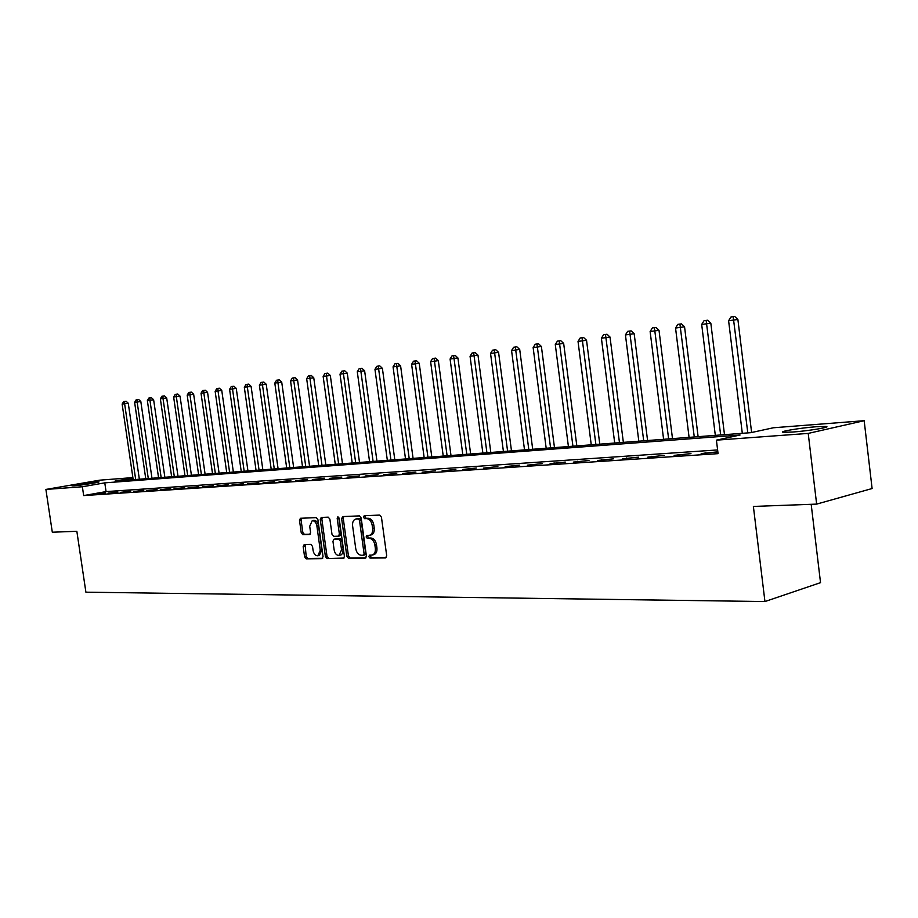 <?xml version="1.0" encoding="UTF-8"?>
<svg xmlns="http://www.w3.org/2000/svg" width="918" height="918" viewBox="0 0 918 918"><rect width="100%" height="100%" fill="white"/><g stroke="black" fill="none" stroke-linecap="round" stroke-linejoin="round"><path stroke-width="1.38" d="M368.829 556.629L370.046 558.098L385.526 557.926L386.707 555.769L381.44 517.178L379.673 515.09L364.228 515.709L363.425 517.236L364.63 518.681L366.615 518.601C369.472 518.911 371.331 521.126 372.18 525.245L372.616 528.447C372.915 532.268 371.836 534.563 369.38 535.343L366.833 535.446L366.121 536.95L367.338 538.407L369.323 538.361C372.192 538.694 374.039 540.931 374.888 545.051L375.336 548.241C375.634 552.028 374.567 554.3 372.134 555.057L369.518 555.149L368.829 556.629M370.62 555.126L370.424 556.251L371.629 557.719L386.306 557.547M365.272 515.664L365.02 516.88L366.225 518.326L368.21 518.257L366.615 518.601M367.946 535.412L367.716 536.582L368.933 538.04L370.918 537.994L369.323 538.361M96.769 481.858L98.903 481.824C101.106 482.099 80.876 485.335 74.014 485.794L71.971 485.829C69.917 485.519 89.884 482.34 96.769 481.858M816.354 426.732L825.982 426.457C832.075 426.973 808.506 430.932 792.601 432.045L783.295 432.286C777.523 431.724 800.542 427.868 816.354 426.732M304.202 544.558L303.169 546.612L304.592 556.836L306.199 558.844L322.115 558.649L323.044 556.595L317.903 519.634L316.262 517.626L300.416 518.28L299.498 520.345L301.23 532.727L302.825 534.712L309.653 534.505L310.582 532.44L309.71 526.266L312.223 520.701C314.576 520.701 316.125 522.48 316.894 526.025L320.267 550.318L317.812 555.815C315.436 555.815 313.864 554.024 313.084 550.444L312.522 546.417L310.904 544.408L304.202 544.558M132.938 477.968L115.071 481.066L750.855 432.665L773.415 427.765L864.171 420.696L872.1 488.537L816.641 504.108L753.38 506.438L764.946 601.542L85.902 592.179L76.848 531.304L52.303 532.211L45.9 489.432L99.649 480.183L132.88 477.601M816.641 504.108L808.219 433.411L716.407 440.158L740.08 435.017L104.778 482.857L82.368 486.758L45.9 489.432M717.612 449.935L106.063 491.6L83.676 495.582L718.071 453.653L716.407 440.158M83.676 495.582L82.368 486.758M346.843 556.285L348.53 558.351L365.261 558.155L366.408 556.033L361.176 517.959L359.454 515.893L342.644 516.582L341.657 518.716L346.843 556.285L348.438 555.906L350.125 557.972L366.018 557.788M343.298 558.408L327.06 558.603L325.42 556.56L320.267 519.542L321.22 517.442L328.231 517.155L329.883 519.163L331.983 534.299L333.647 536.33L338.409 536.192L339.373 534.092L337.181 518.257L337.87 516.765L339.132 518.177L344.399 556.319L343.688 558.316M717.842 451.828L701.157 453.572L717.853 451.908M690.967 453.63L674.122 455.374L690.967 453.63M664.357 455.42L647.867 457.13L664.357 455.42M638.515 457.153L622.37 458.828L638.515 457.153M613.408 458.839L597.595 460.48L613.408 458.839M589 460.469L573.52 462.087L589 460.469M565.27 462.064L550.1 463.659L565.27 462.064M542.194 463.613L527.322 465.174L542.194 463.613M519.737 465.116L505.152 466.654L519.737 465.116M497.877 466.585L483.579 468.1L497.877 466.585M476.58 468.019L462.557 469.5L476.58 468.019M455.844 469.408L442.086 470.865L455.844 469.408M435.637 470.762L422.131 472.196L435.637 470.762M415.946 472.081L402.669 473.493L415.946 472.081M396.737 473.378L383.701 474.767L396.737 473.378M378.009 474.629L365.203 475.994L378.009 474.629M359.73 475.857L347.142 477.199L359.73 475.857M341.886 477.05L329.528 478.381L341.886 477.05M324.479 478.221L312.315 479.529L324.479 478.221M307.473 479.368L295.516 480.653L307.473 479.368M290.857 480.481L279.095 481.743L290.857 480.481M274.631 481.571L263.053 482.822L274.631 481.571M258.761 482.627L247.378 483.866L258.761 482.627M243.259 483.671L232.047 484.888L243.259 483.671M228.089 484.693L217.061 485.886L228.089 484.693M213.263 485.679L202.396 486.861L213.263 485.679M198.747 486.655L188.052 487.825L198.747 486.655M184.552 487.607L174.007 488.766L184.552 487.607M170.656 488.548L160.271 489.684L170.656 488.548M157.047 489.455L146.811 490.579L157.047 489.455M143.724 490.35L133.638 491.451L143.724 490.35M130.677 491.222L120.728 492.323L130.677 491.222M117.894 492.082L108.094 493.161L117.894 492.082M105.375 492.92L95.702 493.987L105.375 492.92M764.946 601.542L820.531 582.655L811.179 504.315M864.171 420.696L808.219 433.411M106.063 491.6L104.778 482.857M705.127 452.677L705.196 453.297M678.092 454.49L678.173 455.11M651.86 456.257L651.929 456.854M626.374 457.967L626.443 458.564M601.6 459.631L601.68 460.216M577.525 461.249L577.606 461.823M554.116 462.81L554.185 463.383M372.456 554.988L373.729 554.679C376.162 553.921 377.229 551.649 376.919 547.862L375.336 548.241M370.918 537.994C373.787 538.327 375.634 540.553 376.483 544.672L376.919 547.862M369.656 535.274L370.975 534.976C373.431 534.207 374.521 531.901 374.223 528.079L372.616 528.447M368.21 518.257C371.079 518.555 372.926 520.77 373.775 524.889L374.223 528.079M343.699 516.524L343.252 518.372L348.438 555.906M363.276 555.229L364.079 553.738L359.489 520.357L358.284 518.922L355.817 519.037C353.373 519.806 352.305 522.101 352.604 525.899L355.736 548.597C356.563 552.67 358.387 554.885 361.21 555.252L363.276 555.229M363.562 555.16L364.974 554.839L365.674 553.359L364.079 553.738M357.182 518.75L359.89 518.567L361.084 520.013L365.674 553.359M344.032 558.041L327.06 558.603M322.287 517.385L321.862 519.198L327.003 556.193L328.644 558.224M338.616 536.135L340.004 535.837L340.968 533.737L338.776 517.913L337.181 518.257M338.788 517.27L338.776 517.913M334.152 549.974C334.944 553.611 336.562 555.424 339.017 555.424L341.553 549.848L340.36 541.161L338.685 539.118L333.911 539.245L332.959 541.333L334.152 549.974M339.247 555.367L341.324 554.793L342.712 553.198L343.148 549.48L341.553 549.848M335.299 538.946L340.268 538.763L341.944 540.805L343.148 549.48M318.03 555.757L319.395 555.447L321.851 549.962L320.267 550.318M313.646 520.391L313.807 520.357C316.159 520.357 317.72 522.135 318.477 525.681L321.851 549.962M301.494 518.222L301.081 520.013L302.814 532.383L304.409 534.368L310.181 534.196M305.12 544.535L306.176 556.469L307.782 558.477L322.688 558.305M751.612 432.504L737.888 319.464L728.605 320.738L742.306 433.319M747.803 432.906L733.172 316.664L734.687 316.458L737.888 319.464M728.605 320.738L730.98 316.962L733.172 316.664M724.486 434.673L710.83 323.193L701.685 324.444L715.317 435.373M720.653 434.971L706.149 320.428L707.675 320.221L710.83 323.193M701.685 324.444L704.014 320.726L706.149 320.428M698.116 436.681L684.553 326.797L675.545 328.036L689.085 437.37M694.272 436.979L679.905 324.077L681.443 323.87L684.553 326.797M675.545 328.036L677.828 324.364L679.905 324.077M672.492 438.632L659.009 330.308L650.128 331.524L663.599 439.309M668.637 438.93L654.396 327.634L655.934 327.428L659.009 330.308M650.128 331.524L652.388 327.91L654.396 327.634M647.58 440.537L634.177 333.727L625.433 334.921L638.813 441.202M643.713 440.824L629.599 331.088L631.148 330.882L634.177 333.727M625.433 334.921L627.648 331.352L629.599 331.088M623.356 442.373L610.022 337.044L601.405 338.226L614.704 443.038M619.478 442.671L605.49 334.439L607.039 334.232L610.022 337.044M601.405 338.226L603.585 334.714L605.49 334.439M599.775 444.174L586.533 340.268L578.03 341.439L591.249 444.817M595.885 444.473L582.035 337.709L583.584 337.503L586.533 340.268M578.03 341.439L580.187 337.973L582.035 337.709M576.825 445.918L563.663 343.412L555.287 344.56L568.414 446.561M572.935 446.217L559.2 340.888L560.749 340.681L563.663 343.412M555.287 344.56L557.398 341.14L559.2 340.888M554.472 447.617L541.39 346.476L533.14 347.601L546.187 448.248M550.582 447.915L536.973 343.986L538.522 343.78L541.39 346.476M533.14 347.601L535.217 344.227L536.973 343.986M532.704 449.281L519.703 349.448L511.567 350.573L524.522 449.9M528.814 449.579L515.319 347.004L516.88 346.797L519.703 349.448M511.567 350.573L513.621 347.245L515.319 347.004M511.487 450.887L498.577 352.351L490.545 353.453L503.42 451.507M507.597 451.186L494.228 349.942L495.777 349.735L498.577 352.351M490.545 353.453L492.564 350.171L494.228 349.942M490.809 452.471L477.991 355.186L470.062 356.276L482.857 453.067M486.919 452.758L473.677 352.799L475.226 352.592L477.991 355.186M470.062 356.276L472.047 353.028L473.677 352.799M470.647 453.997L457.91 357.94L450.084 359.018L462.798 454.605M466.769 454.295L453.63 355.599L455.179 355.381L457.91 357.94M450.084 359.018L452.046 355.817L453.63 355.599M450.99 455.5L438.334 360.636L430.611 361.692L443.233 456.085M447.1 455.798L434.088 358.318L435.637 358.112L438.334 360.636M430.611 361.692L432.539 358.536L434.088 358.318M431.804 456.957L419.228 363.264L411.608 364.308L424.15 457.543M427.926 457.256L415.016 360.969L416.565 360.763L419.228 363.264M411.608 364.308L413.513 361.187L415.016 360.969M413.077 458.38L400.592 365.823L393.065 366.856L405.515 458.966M409.21 458.679L396.415 363.562L397.953 363.356L400.592 365.823M393.065 366.856L394.947 363.769L396.415 363.562M394.797 459.78L382.393 368.325L374.957 369.334L387.339 460.343M390.93 460.067L378.25 366.098L379.788 365.88L382.393 368.325M374.957 369.334L376.816 366.293L378.25 366.098M376.954 461.134L364.618 370.757L357.286 371.767L369.575 461.697M373.098 461.433L360.51 368.566L362.048 368.359L364.618 370.757M357.286 371.767L359.11 368.761L360.51 368.566M359.512 462.465L347.268 373.144L340.016 374.142L352.225 463.016M355.668 462.752L343.435 373.672L343.194 370.975L344.732 370.769L347.268 373.144M340.016 374.142L341.829 371.17L343.194 370.975M342.483 463.762L330.319 375.473L323.147 376.46L335.277 464.301M338.639 464.049L326.498 376.001L326.269 373.328L327.806 373.121L330.319 375.473M323.147 376.46L324.938 373.523L326.269 373.328M325.833 465.024L313.749 377.757L306.669 378.721L318.718 465.564M322 465.323L309.94 378.273L309.733 375.634L311.259 375.428L313.749 377.757M306.669 378.721L308.425 375.818L309.733 375.634M309.561 466.264L297.558 379.983L290.558 380.936L302.527 466.803M305.74 466.551L293.749 380.5L293.576 377.883L295.091 377.677L297.558 379.983M290.558 380.936L292.291 378.067L293.576 377.883M293.645 467.48L281.723 382.152L274.803 383.104L286.691 468.008M289.836 467.767L277.924 382.668L277.775 380.086L279.29 379.88L281.723 382.152M274.803 383.104L276.525 380.259L277.775 380.086M278.074 468.662L266.231 384.286L259.392 385.216L271.212 469.19M274.275 468.949L262.456 384.803L262.318 382.244L263.822 382.037L266.231 384.286M259.392 385.216L261.091 382.416L262.318 382.244M262.846 469.821L251.084 386.363L244.326 387.293L256.053 470.337M259.06 470.108L247.321 386.88L247.194 384.344L248.709 384.137L251.084 386.363M244.326 387.293L246.001 384.516L247.194 384.344M247.952 470.957L236.259 388.406L229.58 389.312L241.239 471.462M244.177 471.244L232.506 388.911L232.403 386.409L233.906 386.203L236.259 388.406M229.58 389.312L231.233 386.57L232.403 386.409M233.367 472.07L221.754 390.391L215.145 391.298L226.723 472.575M229.603 472.357L218.014 390.907L217.922 388.417L219.425 388.222L221.754 390.391M215.145 391.298L216.786 388.578L217.922 388.417M219.092 473.149L207.56 392.342L201.019 393.237L212.517 473.654M215.34 473.436L203.819 392.858L203.75 390.391L205.253 390.196L207.56 392.342M201.019 393.237L202.637 390.552L203.75 390.391M205.104 474.216L193.652 394.258L187.192 395.142L198.609 474.709M201.375 474.503L189.934 394.763L189.877 392.33L191.369 392.124L193.652 394.258M187.192 395.142L188.787 392.479L189.877 392.33M191.414 475.26L180.031 396.128L173.64 397.001L184.988 475.754M187.685 475.547L176.325 396.633L176.29 394.224L177.771 394.017L180.031 396.128M173.64 397.001L175.212 394.373L176.29 394.224M178 476.281L166.697 397.964L160.363 398.825L171.643 476.763M174.294 476.568L163.002 398.469L162.979 396.071L164.46 395.876L166.697 397.964M160.363 398.825L161.924 396.22L162.979 396.071M164.861 477.28L153.627 399.755L147.362 400.615L158.562 477.762M161.155 477.567L149.944 400.259L149.944 397.896L151.413 397.689L153.627 399.755M147.362 400.615L148.911 398.033L149.944 397.896M151.975 478.267L140.821 401.522L134.625 402.371L145.755 478.737M148.291 478.542L137.149 402.015L137.161 399.674L138.629 399.468L140.821 401.522M134.625 402.371L136.151 399.812L137.161 399.674M139.352 479.219L128.268 403.243L122.14 404.081L133.19 479.689M135.68 479.506L124.618 403.736L124.63 401.418L126.099 401.223L128.268 403.243M122.14 404.081L123.643 401.556L124.63 401.418M371.629 557.719L370.046 558.098M366.225 518.326L364.63 518.681M368.933 538.04L367.338 538.407M376.483 544.672L374.888 545.051M373.775 524.889L372.18 525.245M343.252 518.372L341.657 518.716M350.125 557.972L348.53 558.351M361.084 520.013L359.489 520.357M359.89 518.567L358.284 518.922M357.813 518.647L356.218 519.003M327.003 556.193L325.42 556.56M321.862 519.198L320.267 519.542M340.968 533.737L339.373 534.092M341.944 540.805L340.36 541.161M340.268 538.763L338.685 539.118M335.644 538.877L334.049 539.233M318.477 525.681L316.894 526.025M304.409 534.368L302.825 534.712M302.814 532.383L301.23 532.727M301.081 520.013L299.498 520.345M307.782 558.477L306.199 558.844M306.176 556.469L304.592 556.836M304.753 546.256L303.169 546.612M825.982 426.457L826.062 427.203M364.974 554.839L363.459 555.195M357.412 518.693L355.817 519.037M340.004 535.837L338.49 536.181M335.506 538.889L333.911 539.245M313.807 520.357L312.223 520.701"/></g></svg>
